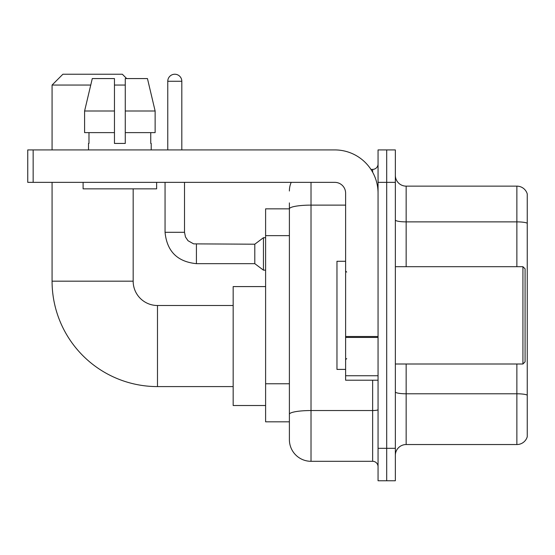 <?xml version="1.0" encoding="UTF-8"?>
<svg xmlns="http://www.w3.org/2000/svg" width="555" height="555" viewBox="0 0 555 555"><rect width="100%" height="100%" fill="white"/><g stroke="black" fill="none" stroke-linecap="round" stroke-linejoin="round"><path stroke-width="0.83" d="M311.015 182.359L311.015 461.302A21.624 21.624 0 0 1 289.391 439.678L289.391 202.901L289.391 208.847L265.609 208.847L265.609 421.835L289.391 421.835M378.052 448.322L378.052 480.762L386.696 480.762L386.696 448.322L386.696 480.762L395.347 480.762L395.347 448.322L386.696 448.322L386.696 182.359L386.696 448.322L378.052 448.322L378.052 182.359L386.696 182.359L386.696 149.919L386.696 182.359L395.347 182.359L395.347 448.322M395.347 182.359L395.347 149.919L378.052 149.919L378.052 182.359M311.015 461.302L372.641 461.302L372.641 380.21M370.92 169.386L372.641 169.386A5.404 5.404 0 0 0 378.052 163.975M289.391 439.678L289.391 418.054M345.612 205.121L311.015 205.121A21.624 3.753 180 0 0 289.391 208.874L289.391 202.901M378.052 466.706A5.404 5.404 0 0 0 372.641 461.302M289.391 191.003A21.624 21.624 0 0 1 291.195 182.359M395.347 455.35A10.809 10.809 0 0 1 406.156 444.541L516.871 444.541L516.871 363.997M527.25 193.924A10.809 10.809 0 0 0 516.871 186.14A10.809 10.809 0 0 1 527.25 193.924L527.25 436.757A10.809 10.809 0 0 1 516.871 444.541M527.25 194.791L527.25 223.228A10.809 1.88 180 0 0 516.871 221.875L516.871 186.14L406.156 186.14A10.809 10.809 0 0 1 395.347 175.331A10.809 10.809 0 0 0 406.156 186.14L406.156 266.691M155.129 132.624L155.129 111L147.45 78.567L155.129 111L155.129 132.624L125.27 132.624L125.27 78.567L147.45 78.567L155.129 111L125.27 111M233.169 386.592L157.488 386.592A105.415 105.415 0 0 1 52.073 281.177L52.073 182.359M157.488 386.592L157.488 305.5A24.323 24.323 0 0 1 133.165 281.177L133.165 188.846M90.736 85.054L52.073 85.054L62.888 74.238L122.35 74.238L126.679 78.567M125.27 85.054L114.462 85.054M52.073 149.919L52.073 85.054M265.609 286.581L233.169 286.581L233.169 405.511L265.609 405.511M167.763 149.919L167.763 81.266A7.028 7.028 0 0 1 174.79 74.238A7.028 7.028 0 0 1 181.818 81.266L181.818 149.919M196.415 263.66C177.392 261.78 166.937 251.332 165.057 232.309C166.937 251.332 177.392 261.78 196.415 263.66C177.392 261.78 166.937 251.332 165.057 232.309C166.937 251.332 177.392 261.78 196.415 263.66C177.392 261.78 166.937 251.332 165.057 232.309C166.937 251.332 177.392 261.78 196.415 263.66C177.392 261.78 166.937 251.332 165.057 232.309C166.937 251.332 177.392 261.78 196.415 263.66C177.392 261.78 166.937 251.332 165.057 232.309C166.937 251.332 177.392 261.78 196.415 263.66C177.392 261.78 166.937 251.332 165.057 232.309C166.937 251.332 177.392 261.78 196.415 263.66C177.392 261.78 166.937 251.332 165.057 232.309C166.937 251.332 177.392 261.78 196.415 263.66C177.392 261.78 166.937 251.332 165.057 232.309C166.937 251.332 177.392 261.78 196.415 263.66C177.392 261.78 166.937 251.332 165.057 232.309L184.517 232.309L185.46 236.95L188.006 240.717L193.626 243.867L254.794 244.2L254.794 263.66L196.415 263.66L196.415 244.221M254.794 244.2L263.445 237.713L263.445 270.146L265.609 270.146M378.052 380.21L345.612 380.21L345.612 336.49L378.052 336.49M378.052 193.168A43.248 43.248 0 0 0 334.804 149.919L33.154 149.919L33.154 182.359L334.804 182.359A10.809 10.809 0 0 1 345.612 193.168L345.612 336.49M33.154 182.359L27.75 182.359L27.75 149.919L33.154 149.919M125.27 143.433L114.462 143.433L125.27 143.433L125.27 132.624M88.509 143.433L88.98 143.433L88.509 143.433L88.509 149.919M151.217 143.433L150.752 143.433L151.217 143.433L151.217 149.919M150.752 132.624L150.752 143.433M114.462 111L84.596 111L92.283 78.567L114.462 78.567L114.462 143.433M88.98 143.433L88.98 132.624M83.104 182.359L83.104 188.846L156.628 188.846L156.628 182.359M114.462 132.624L84.596 132.624L84.596 111L92.283 78.567M522.928 266.691L525.086 268.849L525.086 361.832L522.928 363.997L522.928 266.691L395.347 266.691M345.612 261.28L336.961 261.28L336.961 369.401L345.612 369.401M289.391 235.646L265.609 235.646M289.391 383.769L265.609 383.769M378.052 409.604A5.404 0.937 0 0 1 372.641 410.54L311.015 410.54A21.624 3.753 180 0 0 289.391 414.294M372.641 172.23L372.641 169.386M527.25 395.139A10.809 1.88 180 0 0 516.871 393.786L406.156 393.786L406.156 444.541M516.871 266.691L516.871 221.875L406.156 221.875A10.809 1.88 0 0 1 395.347 220.002M406.156 363.997L406.156 393.786A10.809 1.88 0 0 1 395.347 391.906M52.073 281.177L133.165 281.177M184.517 232.309L184.517 182.359M167.763 81.266L181.818 81.266M378.052 337.433L345.612 337.433M345.612 375.742L378.052 375.742M233.169 305.5L157.488 305.5M254.794 263.66L263.445 270.146M165.057 232.309L165.057 182.359M263.445 237.713L265.609 237.713M395.347 363.997L522.928 363.997M346.695 272.096L345.612 271.013M346.695 358.585L345.612 359.668"/></g></svg>
